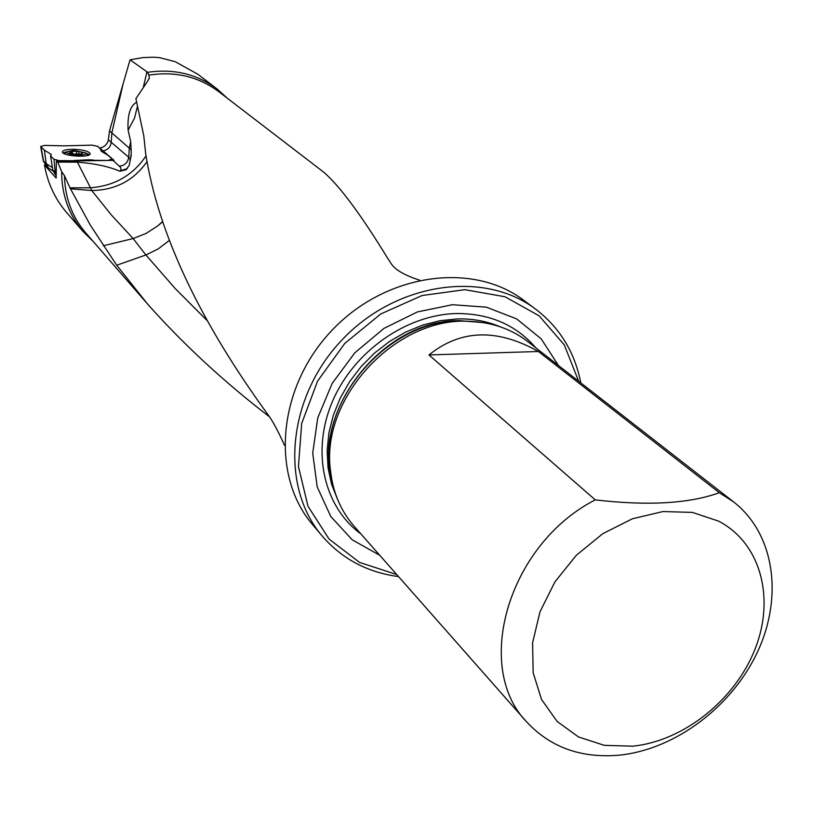 <?xml version="1.0" encoding="UTF-8"?>
<svg xmlns="http://www.w3.org/2000/svg" width="813" height="813" viewBox="0 0 813 813"><rect width="100%" height="100%" fill="white"/><g stroke="black" fill="none" stroke-linecap="round" stroke-linejoin="round"><path stroke-width="1.22" d="M207.793 321.237L175.212 288.544L145.913 254.967L116.716 265.241L90.375 225.231L69.948 187.833L90.467 187.773L77.398 162.143C94.989 163.545 109.135 166.574 119.826 171.238L125.964 169.775L129.237 165.344L131.228 154.104L131.127 149.744L109.521 130.873L108.312 140.131C107.184 144.44 104.369 147.082 99.857 148.047L114.033 160.354L56.625 161.269M93.007 241.248L83.028 231.481L66.636 212.559C55.071 199.053 47.682 183.199 44.461 164.998L56.158 178.057L56.361 161.269M83.028 231.481C68.79 214.683 61.666 194.744 61.656 171.665L64.471 175.659L69.948 187.833M77.398 162.143L57.794 162.122L61.656 171.665M57.794 162.122L56.656 160.872M109.521 130.873L130.05 59.827L142.864 57.581L153.372 57.205L159.521 57.632L175.252 61.697L197.884 74.278L217.101 88.983L227.457 98.343M130.05 59.827L147.681 72.296C173.84 68.495 196.98 74.054 217.101 88.983M131.127 149.744L130.73 141.736L128.108 130.161C127.336 115.09 130.151 105.792 136.574 102.275M44.461 164.998L45.741 164.988M147.681 72.296L148.85 75.142C175.141 71.077 198.402 76.554 218.626 91.564L324.072 172.447M148.85 75.142L149.368 77.591L147.793 80.965L135.893 98.647L143.749 135.558L145.71 153.86C158.291 233.565 199.622 321.287 269.703 417.028C274.154 423.766 279.083 433.187 284.489 445.28M419.528 280.15L413.532 278.076C402.201 273.808 394.833 269.113 391.419 264.001L387.771 258.432C361.196 214.978 339.956 186.319 324.052 172.468M116.716 265.241L147.58 304.042L85.711 232.843C72.032 216.786 64.959 197.732 64.471 175.659M147.58 304.042C183.199 344.153 223.89 381.785 269.652 416.947M558.379 365.413L541.194 338.838L516.631 318.879L486.306 307.162L452.374 304.723L417.364 311.938L383.97 328.381L354.793 352.842L332.151 383.451L317.771 417.791L312.71 453.176L317.202 486.896L330.749 516.448L352.161 539.761L379.732 555.289M578.622 381.185L564.293 344.885L539.121 315.83L505.036 296.765L464.843 289.682L422.099 295.515L380.769 313.96L344.773 343.421L317.558 381.145L301.674 423.522L298.452 466.54L307.975 506.225L329.072 539.09L359.6 562.433L396.714 574.537M398.522 576.59C367.567 572.484 342.141 558.978 322.253 536.092C279.621 486.631 286.999 397.882 341.551 340.393C395.616 282.436 483.755 269.662 535.716 309.204C559.771 327.659 574.801 352.212 580.787 382.862M526.773 722.025L354.163 526.285C340.779 510.94 332.883 492.363 330.485 470.564C320.271 397.344 397.1 315.678 470.818 321.409C492.719 322.476 511.733 329.224 527.871 341.653L733.763 502.028C774.332 533.745 783.326 596.031 757.879 651.142C732.483 706.314 675.633 749.332 619.526 755.145C581.447 758.529 550.523 747.482 526.773 722.025C472.82 666.772 508.603 544.121 595.268 499.873C647.788 506.011 689.15 503.633 719.332 492.719L733.763 502.028M632.788 746.171C683.713 741.029 735.308 699.739 755.196 648.733C775.256 597.789 760.572 542.952 718.611 521.143L692.391 512.403L663.012 511.54L632.453 518.755L602.87 533.633L576.397 555.198L554.923 581.895L539.984 611.833L532.586 642.849L533.165 672.768L541.56 699.526L557.047 721.365L578.46 736.934L604.283 745.338L632.788 746.171M719.332 492.719L538.389 351.49C497.038 328.269 460.565 329.428 428.969 354.946L595.268 499.873M428.969 354.946L538.389 351.49M535.716 309.204L523.765 300.322C472.18 261.075 384.905 273.595 331.46 330.891C277.528 387.73 270.343 475.605 312.649 524.7L322.253 536.092M169.094 240.607L158.271 248.869L145.913 254.967M146.899 161.757C133.728 180.577 115.334 190.161 91.717 190.506L90.467 187.773C114.338 185.974 132.844 175.364 146.005 155.944M70.426 188.829L91.717 190.506L111.33 214.937L133.149 238.555L145.903 254.977M103.353 245.76L133.017 238.595M137.397 106.533L134.521 118.139L128.108 130.161M162.315 222.04L157.793 225.862L162.234 221.807M157.793 225.862L146.137 233.402L133.149 238.555M72.479 149.277C82.621 149.582 88.515 151.035 90.141 153.616C91.076 158.027 61.94 156.259 62.428 151.929C62.774 150.303 66.127 149.419 72.479 149.277M40.975 146.868L43.343 160.893L40.975 146.868L43.597 161.096L46.219 163.626L44.38 150.11L40.996 146.889M44.38 150.11L46.229 163.637L48.536 168.088L46.158 165.628M51.046 155.181L50.894 154.226L44.624 150.293M50.894 154.226L51.331 154.694L50.518 155.842L52.815 170.019L50.528 155.883M55.863 173.037L55.172 172.305L54.024 159.287L50.701 156.126M54.024 159.287L60.06 160.852M61.158 160.842L60.04 160.608M73.719 160.74L61.199 160.608M73.749 160.507L74.41 160.73M88.881 160.618L88.952 159.795L74.45 160.486M88.952 159.795L92.662 159.978L92.611 160.588M93.678 160.578L92.662 159.978M93.708 160.12L96.717 160.547M108.464 160.456L96.727 160.324M108.546 160.222L112.194 158.982L107.905 155.222L101.361 151.309L101.097 150.405L100.944 150.944M101.127 151.147L101.097 150.405M101.391 150.171L97.926 146.411L92.225 145.151L63.881 145.852L44.512 145.395L40.721 146.594M46.341 165.954L43.313 160.883L40.691 146.543M55.172 172.305L52.815 170.019M52.296 167.539L46.463 163.82L48.536 168.088M55.955 175.303L55.182 174.399M53.414 171.238L48.75 168.25M72.57 151.248L70.782 151.391L71.371 151.95L69.318 152.722L73.637 154.023L81.818 154.124L81.219 153.566L83.251 152.793L78.942 151.503L72.57 151.248L72.438 153.372M73.709 150.395L85.406 152.803C89.074 156.594 63.81 155.059 67.123 151.685L73.709 150.395M108.353 139.816L111.249 142.295C110.548 147.082 107.834 149.938 103.109 150.862M119.826 171.238L120.995 169.571L120.69 167.508L113.017 160.415M130.73 141.736L129.369 147.62L128.718 157.275L111.249 142.295L111.859 132.834L123.058 84.003M143.434 86.95L146.96 71.737M337.568 499.375L331.552 484.182L328.035 467.8L327.141 450.595L328.889 432.983L333.279 415.372L340.21 398.177L349.529 381.825L361.023 366.693L374.417 353.157L389.397 341.551L405.585 332.131L422.597 325.129L440.016 320.698L457.445 318.909C472.668 318.584 486.855 321.186 500.005 326.724M332.436 482.81C310.454 411.978 382.486 319.631 459.569 320.637L483.156 322.609M360.87 533.897C323.818 506.865 311.064 451.581 332.354 401.673C353.482 351.744 406.114 314.59 456.418 313.533C489.548 313.411 516.031 324.865 535.879 347.883M331.836 479.904L329.743 467.089C320.302 398.065 389.457 320.292 459.975 320.83L480.219 322.192M127.123 168.657L120.182 170.872M119.491 166.106C124.765 165.527 127.844 162.59 128.718 157.275L130.649 159.876M55.894 173.748L55.365 172.529M52.764 169.978L55.355 174.714M85.558 152.956L89.4 154.704M63.038 152.935L67.093 151.716M65.568 152.966L63.902 153.515M88.475 155.161L86.92 154.409M69.877 153.007L69.908 152.498M81.981 153.108L82.022 152.417M78.78 154.104L78.942 151.503M76.503 154.155L76.676 151.218M149.094 78.709L149.368 77.591M331.856 479.975L330.485 470.564M480.29 322.202L470.818 321.409M127.346 168.393L125.964 169.775M131.218 154.104L131.025 157.061M43.292 160.842L40.66 146.462M46.219 165.801L43.302 160.883M111.92 160.425L112.265 159.378M55.264 174.622L52.682 169.887M101.229 151.228L101.584 149.958M67.123 151.685L64.532 153.82M85.406 152.803L87.834 155.385M71.3 153.159L71.371 151.99M81.168 154.348L81.219 153.566"/></g></svg>
